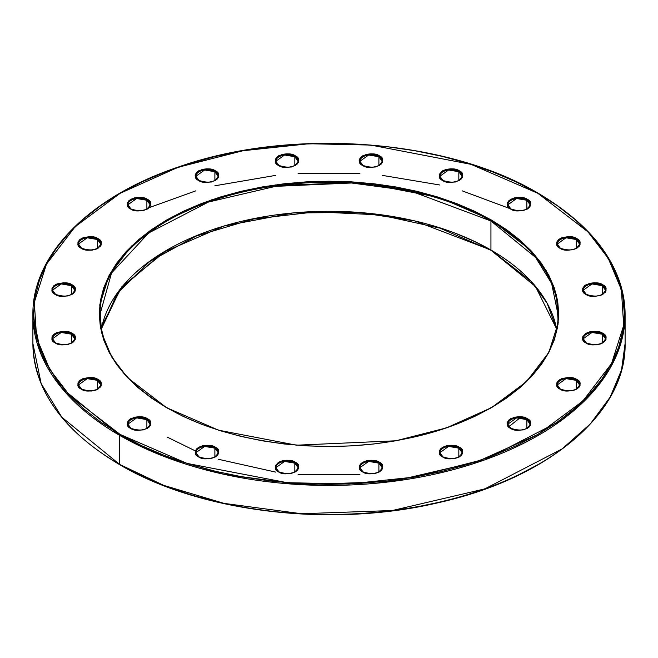 <?xml version="1.0" encoding="UTF-8"?>
<svg xmlns="http://www.w3.org/2000/svg" width="658" height="658" viewBox="0 0 658 658"><rect width="100%" height="100%" fill="white"/><g stroke="black" fill="none" stroke-linecap="round" stroke-linejoin="round"><path stroke-width="0.99" d="M583.251 338.738L591.994 332.471L602.226 334.206A0.74 0.428 -60 0 1 602.753 333.293C599.265 330.735 593.672 330.735 585.982 333.293C581.54 337.735 581.54 340.967 585.982 342.974C589.469 345.54 595.062 345.54 602.753 342.974C607.194 338.533 607.194 335.309 602.753 333.293A0.74 0.428 120 0 0 602.226 334.206L605.483 338.738C602.703 344.718 596.321 346.124 586.352 342.941A0.74 0.428 120 0 0 585.982 342.974L582.741 339.47L582.741 336.797L585.982 333.293L589.831 331.813L594.371 331.287L600.96 332.446L604.225 334.33L606.002 336.797L606.002 339.47L605.327 340.754L600.96 343.83L596.683 344.85L592.052 344.85L585.982 342.974A0.74 0.428 -60 0 1 586.352 342.941L583.251 338.738A11.12 6.415 180 0 1 590.111 332.808A11.12 6.415 180 0 1 602.226 334.206L602.226 343.032L602.226 334.206A11.12 6.415 180 0 1 605.483 338.738M557.277 244.052L566.012 237.785L576.252 239.512A0.74 0.428 -60 0 1 576.778 238.607C573.291 236.041 567.698 236.041 560.007 238.607C555.566 243.049 555.566 246.273 560.007 248.288C563.495 250.854 569.088 250.854 576.778 248.288C581.22 243.847 581.22 240.622 576.778 238.607A0.74 0.428 120 0 0 576.252 239.512L579.509 244.052C576.721 250.032 570.346 251.43 560.377 248.255A0.74 0.428 120 0 0 560.007 248.288L557.433 246.067L556.758 244.784L556.758 242.111L558.535 239.644L561.8 237.752L568.389 236.6L572.929 237.127L576.778 238.607L580.027 242.111L580.027 244.784L579.353 246.067L576.778 248.288L572.929 249.777L566.077 250.163L560.007 248.288A0.74 0.428 -60 0 1 560.377 248.255L557.277 244.052A11.12 6.415 180 0 1 564.136 238.122A11.12 6.415 180 0 1 576.252 239.512L576.252 248.337L576.252 239.512A11.12 6.415 180 0 1 579.509 244.052M439.857 176.262L448.6 169.994L458.84 171.722A0.74 0.428 -60 0 1 459.358 170.817C455.871 168.251 450.286 168.251 442.587 170.817C438.154 175.258 438.154 178.483 442.587 180.498C446.083 183.064 451.668 183.064 459.358 180.498C463.8 176.056 463.8 172.832 459.358 170.817A0.74 0.428 120 0 0 458.84 171.722L462.097 176.262C459.309 182.241 452.926 183.64 442.966 180.465A0.74 0.428 120 0 0 442.587 180.498L439.347 176.994L439.347 174.321L442.587 170.817L446.437 169.336L450.977 168.81L455.517 169.336L460.839 171.853L462.607 174.321L462.607 176.994L460.839 179.461L455.517 181.986L448.666 182.373L442.587 180.498A0.74 0.428 -60 0 1 442.966 180.465L439.857 176.262A11.12 6.415 180 0 1 446.724 170.332A11.12 6.415 180 0 1 458.84 171.722L458.84 180.547L458.84 171.722A11.12 6.415 180 0 1 462.097 176.262M275.85 161.268L284.593 155L294.833 156.727A0.74 0.428 -60 0 1 295.352 155.823C291.864 153.256 286.279 153.256 278.581 155.823C274.139 160.264 274.139 163.488 278.581 165.503C282.068 168.07 287.661 168.07 295.352 165.503C299.793 161.062 299.793 157.838 295.352 155.823A0.74 0.428 120 0 0 294.833 156.727L298.09 161.268C295.302 167.247 288.92 168.645 278.951 165.462A0.74 0.428 120 0 0 278.581 165.503L275.34 162L275.34 159.326L277.108 156.859L282.43 154.334L286.97 153.816L291.51 154.334L296.832 156.859L298.6 159.326L298.6 162L296.832 164.467L291.51 166.984L284.659 167.379L278.581 165.503A0.74 0.428 -60 0 1 278.951 165.462L275.85 161.268A11.12 6.415 180 0 1 282.718 155.337A11.12 6.415 180 0 1 294.833 156.727L294.833 165.553L294.833 156.727A11.12 6.415 180 0 1 298.09 161.268M127.899 204.794L136.642 198.519L146.882 200.254A0.74 0.428 -60 0 1 147.4 199.341C143.913 196.783 138.328 196.783 130.629 199.341C126.188 203.783 126.188 207.015 130.629 209.03C134.117 211.588 139.71 211.588 147.4 209.03C151.842 204.589 151.842 201.356 147.4 199.341A0.74 0.428 120 0 0 146.882 200.254L150.131 204.794C147.351 210.774 140.968 212.172 131 208.989A0.74 0.428 120 0 0 130.629 209.03L127.389 205.518L127.389 202.853L129.157 200.377L134.479 197.861L139.019 197.342L143.559 197.861L148.881 200.377L150.649 202.853L150.649 205.518L148.881 207.986L143.559 210.511L136.7 210.897L130.629 209.03A0.74 0.428 -60 0 1 131 208.989L127.899 204.794A11.12 6.415 180 0 1 134.758 198.864A11.12 6.415 180 0 1 146.882 200.254L146.882 209.079L146.882 200.254A11.12 6.415 180 0 1 150.131 204.794M52.517 290.211L61.252 283.943L71.492 285.671A0.74 0.428 -60 0 1 72.018 284.766C68.531 282.2 62.938 282.2 55.247 284.766C50.806 289.207 50.806 292.432 55.247 294.447C58.735 297.013 64.328 297.013 72.018 294.447C76.46 290.005 76.46 286.781 72.018 284.766A0.74 0.428 120 0 0 71.492 285.671L74.749 290.211C71.961 296.19 65.586 297.589 55.617 294.406A0.74 0.428 120 0 0 55.247 294.447L52.673 292.226L51.998 290.943L51.998 288.27L53.775 285.802L57.04 283.911L63.629 282.759L68.169 283.277L73.49 285.802L75.259 288.27L75.259 290.943L73.49 293.41L68.169 295.927L61.317 296.322L55.247 294.447A0.74 0.428 -60 0 1 55.617 294.406L52.517 290.211A11.12 6.415 180 0 1 59.376 284.281A11.12 6.415 180 0 1 71.492 285.671L71.492 294.496L71.492 285.671A11.12 6.415 180 0 1 74.749 290.211M78.491 384.897L87.226 378.63L97.466 380.357A0.74 0.428 -60 0 1 97.993 379.452C94.505 376.886 88.912 376.886 81.222 379.452C76.78 383.894 76.78 387.118 81.222 389.133C84.709 391.699 90.302 391.699 97.993 389.133C102.434 384.691 102.434 381.467 97.993 379.452A0.74 0.428 120 0 0 97.466 380.357L100.723 384.897C97.935 390.877 91.561 392.275 81.592 389.1A0.74 0.428 120 0 0 81.222 389.133L78.647 386.912L77.973 385.629L77.973 382.956L79.75 380.489L83.023 378.597L89.611 377.445L94.143 377.972L97.993 379.452L101.242 382.956L101.242 385.629L100.567 386.912L96.2 389.988L91.923 391.008L87.292 391.008L81.222 389.133A0.74 0.428 -60 0 1 81.592 389.1L78.491 384.897A11.12 6.415 180 0 1 85.351 378.967A11.12 6.415 180 0 1 97.466 380.357L97.466 389.182L97.466 380.357A11.12 6.415 180 0 1 100.723 384.897M275.85 467.682L284.593 461.414L294.833 463.15A0.74 0.428 -60 0 1 295.352 462.237C291.864 459.671 286.279 459.671 278.581 462.237C274.139 466.678 274.139 469.911 278.581 471.918C282.068 474.484 287.661 474.484 295.352 471.918C299.793 467.476 299.793 464.252 295.352 462.237A0.74 0.428 120 0 0 294.833 463.15L298.09 467.682C295.302 473.661 288.92 475.068 278.951 471.885A0.74 0.428 120 0 0 278.581 471.918L275.34 468.414L275.34 465.741L278.581 462.237L282.43 460.756L286.97 460.23L291.51 460.756L296.832 463.273L298.6 465.741L298.6 468.414L296.832 470.881L291.51 473.406L284.659 473.793L278.581 471.918A0.74 0.428 -60 0 1 278.951 471.885L275.85 467.682A11.12 6.415 180 0 1 282.718 461.751A11.12 6.415 180 0 1 294.833 463.15L294.833 471.975L294.833 463.15A11.12 6.415 180 0 1 298.09 467.682M439.857 452.688L448.6 446.42L458.84 448.147A0.74 0.428 -60 0 1 459.358 447.243C455.871 444.676 450.286 444.676 442.587 447.243C438.154 451.684 438.154 454.908 442.587 456.923C446.083 459.49 451.668 459.49 459.358 456.923C463.8 452.482 463.8 449.258 459.358 447.243A0.74 0.428 120 0 0 458.84 448.147L462.097 452.688C459.309 458.667 452.926 460.065 442.966 456.891A0.74 0.428 120 0 0 442.587 456.923L439.347 453.42L439.347 450.746L441.115 448.279L446.437 445.754L450.977 445.236L455.517 445.754L460.839 448.279L462.607 450.746L462.607 453.42L460.839 455.887L455.517 458.412L448.666 458.799L442.587 456.923A0.74 0.428 -60 0 1 442.966 456.891L439.857 452.688A11.12 6.415 180 0 1 446.724 446.757A11.12 6.415 180 0 1 458.84 448.147L458.84 456.973L458.84 448.147A11.12 6.415 180 0 1 462.097 452.688M507.869 424.163L516.604 417.888L526.844 419.623A0.74 0.428 -60 0 1 527.371 418.718C523.883 416.152 518.29 416.152 510.6 418.718C506.158 423.16 506.158 426.384 510.6 428.399C514.087 430.965 519.672 430.965 527.371 428.399C531.812 423.958 531.812 420.725 527.371 418.718A0.74 0.428 120 0 0 526.844 419.623L530.101 424.163C527.313 430.143 520.939 431.541 510.97 428.358A0.74 0.428 120 0 0 510.6 428.399L508.025 426.178L507.121 423.555L507.351 422.222L509.119 419.755L514.441 417.23L518.981 416.711L523.521 417.23L528.843 419.755L530.611 422.222L530.611 424.895L528.843 427.363L523.521 429.88L516.67 430.274L510.6 428.399A0.74 0.428 -60 0 1 510.97 428.358L507.869 424.163A11.12 6.415 180 0 1 514.729 418.233A11.12 6.415 180 0 1 526.844 419.623L526.844 428.448L526.844 419.623A11.12 6.415 180 0 1 530.101 424.163M119.624 435.357L163.752 456.331L224.041 474.328L301.57 484.691L392.332 481.475L484.823 459.843L562.146 419.862L590.333 394.849L610.147 368.118L621.53 340.943L625.1 314.475A296.1 170.948 180 0 1 442.316 472.411A296.1 170.948 180 0 1 119.624 435.357L119.624 464.408A0.74 0.428 120 0 0 119.781 464.745A0.74 0.428 -60 0 1 119.624 464.408A296.1 170.948 0 0 0 442.316 501.462A296.1 170.948 0 0 0 625.1 343.525L621.53 369.993L610.147 397.161L590.333 423.9L562.146 448.904L484.823 488.886L392.332 510.518L301.57 513.742L224.041 503.378L163.752 485.374L119.624 464.408L119.624 435.357A296.1 170.948 180 0 1 32.9 314.475L41.15 354.547L61.811 388.146L119.624 435.357A0.74 0.428 -60 0 1 120.151 434.453A0.74 0.428 120 0 0 119.624 435.357M538.376 193.592A0.74 0.428 120 0 0 537.849 193.296L587.972 231.879L608.247 258.323L621.391 289.759L623.677 325.43L611.562 363.52L582.832 401.059L537.849 434.453L480.011 460.419L415.001 477.009L349.028 484L287.233 482.684L186.979 463.388L120.151 434.453L141.626 445.688L164.911 455.657L189.767 464.26L215.972 471.416L243.263 477.05L271.376 481.121L300.048 483.572L329 484.395L357.952 483.572L386.624 481.121L414.737 477.05L442.028 471.416L468.233 464.26L493.089 455.657L516.374 445.688L537.849 434.453L557.318 422.049L574.582 408.61L589.486 394.257L601.873 379.131L611.644 363.372L618.685 347.136L622.937 330.587L624.36 313.874L622.937 297.153L618.685 280.604L611.644 264.368L601.873 248.617L589.486 233.483L574.582 219.13L557.318 205.691L537.849 193.296L516.374 182.052L493.089 172.083L468.233 163.48L442.028 156.324L414.737 150.69L386.624 146.627L357.952 144.168L329 143.345L300.048 144.168L271.376 146.627L243.263 150.69L215.972 156.324L189.767 163.48L164.911 172.083L141.626 182.052L120.151 193.296L100.682 205.691L83.418 219.13L68.514 233.483L56.127 248.617L46.356 264.368L39.316 280.604L35.063 297.153L33.64 313.874L35.063 330.587L39.316 347.136L46.356 363.372L56.127 379.131L68.514 394.257L83.418 408.61L100.682 422.049L120.151 434.453L70.028 395.861L49.753 369.418L36.609 337.99L34.323 302.31L46.438 264.22L75.168 226.681L120.151 193.296L177.989 167.321L242.999 150.731L308.972 143.74L370.767 145.064L471.021 164.352L537.849 193.296A0.74 0.428 -60 0 1 538.376 193.592A296.1 170.948 180 0 1 625.1 314.475C623.858 267.329 594.898 226.928 538.219 193.255C446.815 138.698 290.754 127.265 178.688 166.902C89.669 196.61 32.012 254.786 32.9 314.475L32.9 343.525A296.1 170.948 0 0 0 119.624 464.408L61.811 417.197L41.15 383.589L32.9 343.525C34.142 390.671 63.102 431.072 119.781 464.745A0.74 0.428 -60 0 0 120.151 464.704M99.975 314.475L111.539 272.988L148.667 232.965L208.471 202.039L280.012 185.309L350.221 182.817L410.181 190.836L490.942 220.981A0.74 0.428 -60 0 1 491.468 220.068L439.478 197.556L361.497 182.554L262.098 186.962L211.522 199.868L166.532 220.068L131.542 246.043L109.187 275.25L99.761 304.876L101.546 332.627L111.77 357.08L127.537 377.651L166.532 407.672L218.522 430.184L296.503 445.195L395.902 440.778L446.478 427.873L491.468 407.672L526.458 381.698L548.813 352.491L558.239 322.864L556.454 295.113L546.23 270.66L530.463 250.089L491.468 220.068A0.74 0.428 120 0 0 490.942 220.981L535.661 257.492L551.643 283.483L558.025 314.475C559.465 369.508 493.582 422.576 402.096 439.486C321.556 455.681 226.508 442.793 166.902 407.631A0.74 0.428 120 0 0 166.532 407.672L151.389 398.024L137.958 387.57L126.369 376.401L116.729 364.639L109.129 352.375L103.651 339.75L100.345 326.87L99.235 313.874L100.345 300.87L103.651 287.99L109.129 275.365L116.729 263.11L126.369 251.34L137.958 240.17L151.389 229.716L166.532 220.068L183.237 211.325L201.348 203.577L220.693 196.882L241.075 191.314L262.303 186.93L284.174 183.763L306.48 181.855L329 181.213L351.52 181.855L373.826 183.763L395.697 186.93L416.925 191.314L437.307 196.882L456.652 203.577L474.763 211.325L491.468 220.068L506.611 229.716L520.042 240.17L531.631 251.34L541.271 263.11L548.871 275.365L554.349 287.99L557.655 300.87L558.765 313.874L557.655 326.87L554.349 339.75L548.871 352.375L541.271 364.639L531.631 376.401L520.042 387.57L506.611 398.024L491.468 407.672L474.763 416.415L456.652 424.171L437.307 430.858L416.925 436.427L395.697 440.811L373.826 443.977L351.52 445.885L329 446.527L306.48 445.885L284.174 443.977L262.303 440.811L241.075 436.427L220.693 430.858L201.348 424.171L183.237 416.415L166.532 407.672A0.74 0.428 -60 0 1 166.902 407.631C123.161 381.591 100.855 350.541 99.975 314.475A229.025 132.225 180 0 1 241.354 192.317A229.025 132.225 180 0 1 490.942 220.981L490.942 250.024A0.74 0.428 120 0 0 491.098 250.369A0.74 0.428 -60 0 1 490.942 250.024A229.025 132.225 0 0 0 253.149 218.76A229.025 132.225 0 0 0 101.365 328.975L120.356 288.994L162.822 252.54L223.926 226.039L292.999 212.945L358.972 212.435L414.902 220.948L490.942 250.024L490.942 220.981A229.025 132.225 180 0 1 558.025 314.475L558.025 324.517M195.903 452.688L204.646 446.42L214.886 448.147A0.74 0.428 -60 0 1 215.413 447.243C211.917 444.676 206.332 444.676 198.642 447.243C194.2 451.684 194.2 454.908 198.642 456.923C202.129 459.49 207.714 459.49 215.413 456.923C219.846 452.482 219.846 449.258 215.413 447.243A0.74 0.428 120 0 0 214.886 448.147L218.143 452.688C215.355 458.667 208.981 460.065 199.012 456.891A0.74 0.428 120 0 0 198.642 456.923L196.068 454.703L195.163 452.079L195.393 450.746L197.161 448.279L202.483 445.754L207.023 445.236L211.563 445.754L216.885 448.279L218.653 450.746L218.653 453.42L216.885 455.887L211.563 458.412L204.712 458.799L198.642 456.923A0.74 0.428 -60 0 1 199.012 456.891L195.903 452.688A11.12 6.415 180 0 1 202.771 446.757A11.12 6.415 180 0 1 214.886 448.147L214.886 456.973L214.886 448.147A11.12 6.415 180 0 1 218.143 452.688M359.91 467.682L368.653 461.414L378.893 463.15A0.74 0.428 -60 0 1 379.419 462.237C375.932 459.671 370.339 459.671 362.648 462.237C358.207 466.678 358.207 469.911 362.648 471.918C366.136 474.484 371.721 474.484 379.419 471.918C383.861 467.476 383.861 464.252 379.419 462.237A0.74 0.428 120 0 0 378.893 463.15L382.15 467.682C379.362 473.661 372.987 475.068 363.019 471.885A0.74 0.428 120 0 0 362.648 471.918L360.074 469.697L359.169 467.081L359.4 465.741L361.168 463.273L366.49 460.756L371.03 460.23L375.57 460.756L379.419 462.237L382.66 465.741L382.66 468.414L380.892 470.881L375.57 473.406L368.719 473.793L362.648 471.918A0.74 0.428 -60 0 1 363.019 471.885L359.91 467.682A11.12 6.415 180 0 1 366.777 461.751A11.12 6.415 180 0 1 378.893 463.15L378.893 471.975L378.893 463.15A11.12 6.415 180 0 1 382.15 467.682M127.899 424.163L136.642 417.888L146.882 419.623A0.74 0.428 -60 0 1 147.4 418.718C143.913 416.152 138.328 416.152 130.629 418.718C126.188 423.16 126.188 426.384 130.629 428.399C134.117 430.965 139.71 430.965 147.4 428.399C151.842 423.958 151.842 420.725 147.4 418.718A0.74 0.428 120 0 0 146.882 419.623L150.131 424.163C147.351 430.143 140.968 431.541 131 428.358A0.74 0.428 120 0 0 130.629 428.399L127.389 424.895L127.389 422.222L129.157 419.755L134.479 417.23L139.019 416.711L143.559 417.23L148.881 419.755L150.649 422.222L150.649 424.895L148.881 427.363L143.559 429.88L136.7 430.274L130.629 428.399A0.74 0.428 -60 0 1 131 428.358L127.899 424.163A11.12 6.415 180 0 1 134.758 418.233A11.12 6.415 180 0 1 146.882 419.623L146.882 428.448L146.882 419.623A11.12 6.415 180 0 1 150.131 424.163M52.517 338.738L61.252 332.471L71.492 334.206A0.74 0.428 -60 0 1 72.018 333.293C68.531 330.735 62.938 330.735 55.247 333.293C50.806 337.735 50.806 340.967 55.247 342.974C58.735 345.54 64.328 345.54 72.018 342.974C76.46 338.533 76.46 335.309 72.018 333.293A0.74 0.428 120 0 0 71.492 334.206L74.749 338.738C71.961 344.718 65.586 346.124 55.617 342.941A0.74 0.428 120 0 0 55.247 342.974L52.673 340.754L51.998 339.47L51.998 336.797L53.775 334.33L57.04 332.446L63.629 331.287L68.169 331.813L72.018 333.293L75.259 336.797L75.259 339.47L73.49 341.938L68.169 344.463L61.317 344.85L55.247 342.974A0.74 0.428 -60 0 1 55.617 342.941L52.517 338.738A11.12 6.415 180 0 1 59.376 332.808A11.12 6.415 180 0 1 71.492 334.206L71.492 343.032L71.492 334.206A11.12 6.415 180 0 1 74.749 338.738M78.491 244.052L87.226 237.785L97.466 239.512A0.74 0.428 -60 0 1 97.993 238.607C94.505 236.041 88.912 236.041 81.222 238.607C76.78 243.049 76.78 246.273 81.222 248.288C84.709 250.854 90.302 250.854 97.993 248.288C102.434 243.847 102.434 240.622 97.993 238.607A0.74 0.428 120 0 0 97.466 239.512L100.723 244.052C97.935 250.032 91.561 251.43 81.592 248.255A0.74 0.428 120 0 0 81.222 248.288L78.647 246.067L77.973 244.784L77.973 242.111L79.75 239.644L83.023 237.752L89.611 236.6L94.143 237.127L97.993 238.607L101.242 242.111L101.242 244.784L100.567 246.067L96.2 249.143L91.923 250.163L87.292 250.163L81.222 248.288A0.74 0.428 -60 0 1 81.592 248.255L78.491 244.052A11.12 6.415 180 0 1 85.351 238.122A11.12 6.415 180 0 1 97.466 239.512L97.466 248.337L97.466 239.512A11.12 6.415 180 0 1 100.723 244.052M195.903 176.262L204.646 169.994L214.886 171.722A0.74 0.428 -60 0 1 215.413 170.817C211.917 168.251 206.332 168.251 198.642 170.817C194.2 175.258 194.2 178.483 198.642 180.498C202.129 183.064 207.714 183.064 215.413 180.498C219.846 176.056 219.846 172.832 215.413 170.817A0.74 0.428 120 0 0 214.886 171.722L218.143 176.262C215.355 182.241 208.981 183.64 199.012 180.465A0.74 0.428 120 0 0 198.642 180.498L196.068 178.277L195.163 175.661L195.393 174.321L197.161 171.853L202.483 169.336L207.023 168.81L211.563 169.336L215.413 170.817L218.653 174.321L218.653 176.994L216.885 179.461L211.563 181.986L204.712 182.373L198.642 180.498A0.74 0.428 -60 0 1 199.012 180.465L195.903 176.262A11.12 6.415 180 0 1 202.771 170.332A11.12 6.415 180 0 1 214.886 171.722L214.886 180.547L214.886 171.722A11.12 6.415 180 0 1 218.143 176.262M359.91 161.268L368.653 155L378.893 156.727A0.74 0.428 -60 0 1 379.419 155.823C375.932 153.256 370.339 153.256 362.648 155.823C358.207 160.264 358.207 163.488 362.648 165.503C366.136 168.07 371.721 168.07 379.419 165.503C383.861 161.062 383.861 157.838 379.419 155.823A0.74 0.428 120 0 0 378.893 156.727L382.15 161.268C379.362 167.247 372.987 168.645 363.019 165.462A0.74 0.428 120 0 0 362.648 165.503L360.074 163.283L359.169 160.659L359.4 159.326L361.168 156.859L366.49 154.334L371.03 153.816L375.57 154.334L380.892 156.859L382.66 159.326L382.66 162L380.892 164.467L375.57 166.984L368.719 167.379L362.648 165.503A0.74 0.428 -60 0 1 363.019 165.462L359.91 161.268A11.12 6.415 180 0 1 366.777 155.337A11.12 6.415 180 0 1 378.893 156.727L378.893 165.553L378.893 156.727A11.12 6.415 180 0 1 382.15 161.268M507.869 204.794L516.604 198.519L526.844 200.254A0.74 0.428 -60 0 1 527.371 199.341C523.883 196.783 518.29 196.783 510.6 199.341C506.158 203.783 506.158 207.015 510.6 209.03C514.087 211.588 519.672 211.588 527.371 209.03C531.812 204.589 531.812 201.356 527.371 199.341A0.74 0.428 120 0 0 526.844 200.254L530.101 204.794C527.313 210.774 520.939 212.172 510.97 208.989A0.74 0.428 120 0 0 510.6 209.03L508.025 206.801L507.121 204.186L507.351 202.853L509.119 200.377L514.441 197.861L518.981 197.342L523.521 197.861L528.843 200.377L530.611 202.853L530.611 205.518L528.843 207.986L523.521 210.511L516.67 210.897L510.6 209.03A0.74 0.428 -60 0 1 510.97 208.989L507.869 204.794A11.12 6.415 180 0 1 514.729 198.864A11.12 6.415 180 0 1 526.844 200.254L526.844 209.079L526.844 200.254A11.12 6.415 180 0 1 530.101 204.794M583.251 290.211L591.994 283.943L602.226 285.671A0.74 0.428 -60 0 1 602.753 284.766C599.265 282.2 593.672 282.2 585.982 284.766C581.54 289.207 581.54 292.432 585.982 294.447C589.469 297.013 595.062 297.013 602.753 294.447C607.194 290.005 607.194 286.781 602.753 284.766A0.74 0.428 120 0 0 602.226 285.671L605.483 290.211C602.703 296.19 596.321 297.589 586.352 294.406A0.74 0.428 120 0 0 585.982 294.447L582.741 290.943L582.741 288.27L584.51 285.802L589.831 283.277L594.371 282.759L600.96 283.911L604.225 285.802L606.002 288.27L606.002 290.943L605.327 292.226L600.96 295.294L594.371 296.454L589.831 295.927L585.982 294.447A0.74 0.428 -60 0 1 586.352 294.406L583.251 290.211A11.12 6.415 180 0 1 590.111 284.281A11.12 6.415 180 0 1 602.226 285.671L602.226 294.496L602.226 285.671A11.12 6.415 180 0 1 605.483 290.211M557.277 384.897L566.012 378.63L576.252 380.357A0.74 0.428 -60 0 1 576.778 379.452C573.291 376.886 567.698 376.886 560.007 379.452C555.566 383.894 555.566 387.118 560.007 389.133C563.495 391.699 569.088 391.699 576.778 389.133C581.22 384.691 581.22 381.467 576.778 379.452A0.74 0.428 120 0 0 576.252 380.357L579.509 384.897C576.721 390.877 570.346 392.275 560.377 389.1A0.74 0.428 120 0 0 560.007 389.133L557.433 386.912L556.758 385.629L556.758 382.956L558.535 380.489L561.8 378.597L568.389 377.445L572.929 377.972L576.778 379.452L580.027 382.956L580.027 385.629L579.353 386.912L576.778 389.133L572.929 390.622L566.077 391.008L560.007 389.133A0.74 0.428 -60 0 1 560.377 389.1L557.277 384.897A11.12 6.415 180 0 1 564.136 378.967A11.12 6.415 180 0 1 576.252 380.357L576.252 389.182L576.252 380.357A11.12 6.415 180 0 1 579.509 384.897M167.058 437.019L195.344 450.895M218.143 459.226L275.85 472.14M298.09 474.541L359.91 474.541M556.635 328.975L547.069 303.124L531.187 281.41L490.942 250.024A229.025 132.225 0 0 1 556.635 328.975M520.1 417.772L508.873 426.664M95.311 419.459L96.455 419.006M149.753 232.175L149.21 231.271M521.185 241.173L519.73 241.28M561.545 419.006L562.689 419.459M561.685 420.199L560.591 419.705M164.911 485.917L189.767 494.52L215.972 501.676L243.263 507.31L271.376 511.373L300.048 513.832L329 514.655L357.952 513.832M386.624 511.373L414.737 507.31L442.028 501.676M468.233 494.52L493.089 485.917M516.374 475.948L537.849 464.704M351.52 212.115L373.826 214.023M456.652 233.829L474.763 241.585L491.468 250.328M195.344 207.106L195.163 206.044M101.077 327.371L121.87 286.715L166.795 250.18M97.417 238.295L96.455 238.994M150.131 207.286L195.903 190.812M214.886 185.778L275.85 175.349M298.09 173.506L359.91 173.506M382.15 175.349L439.857 185.005M462.097 190.812L514.885 210.453M625.1 314.475L625.1 343.525C626.572 412.105 549.389 477.881 439.231 502.49C332.224 528.168 200.772 512.648 119.781 464.745M556.627 329L535.505 286.518L491.098 250.369L439.889 228.12L379.97 214.927L316.062 211.827L253.174 219.056L196.224 236.066L149.695 261.489L117.239 293.32L101.373 329M275.85 184.816L275.85 185.86M127.899 438.763L127.899 439.955M439.857 471.926L439.857 472.995M195.903 466.103L195.903 467.188M530.101 438.763L530.101 439.955M218.143 471.926L218.143 472.995M462.097 466.103L462.097 467.188M150.131 230.604L150.131 231.896M382.15 184.816L382.15 185.86"/></g></svg>
